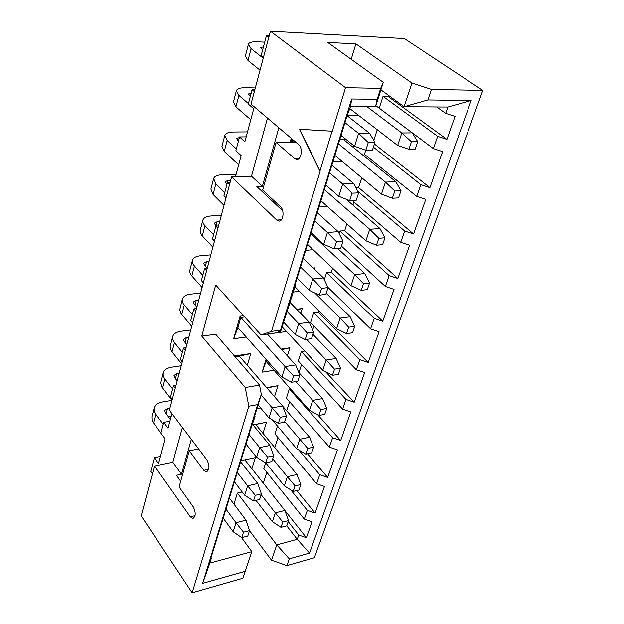 <?xml version="1.0" encoding="UTF-8"?>
<svg xmlns="http://www.w3.org/2000/svg" width="624" height="624" viewBox="0 0 624 624"><rect width="100%" height="100%" fill="white"/><g stroke="black" fill="none" stroke-linecap="round" stroke-linejoin="round"><path stroke-width="0.94" d="M242.206 491.985L237.393 493.108L276.76 544.885L297.25 539.315L286.751 525.876L281.034 527.374L272.384 521.695L255.934 500.37M210.904 558.129L211.24 558.613L209.867 563.066L251.839 551.655L241.293 537.311M209.867 563.066L202.652 583.339L245.177 571.311L251.839 551.655L242.908 578.237L192.145 592.8L141.196 515.908L154.502 465.995L190.304 516.828L192.956 518.521C195.85 516.383 195.936 512.483 193.222 506.805L179.096 486.985L189.275 450.817L198.643 448.937M237.393 493.108L233.953 504.145M249.514 530.704L271.557 560.243L276.76 544.885L289.294 558.831L309.543 553.098L297.25 539.315L298.74 535.049L288.202 521.633M271.557 560.243L286.931 565.609L289.294 558.831M245.177 571.311L242.908 578.237M299.068 158.48L294.637 158.597L296.447 159.463C301.298 160.508 303.209 148.06 298.693 144.659L251.012 104.06L270.434 31.2L404.383 38.555L482.804 90.418L314.363 557.739L286.931 565.609M152.404 473.881L150.719 471.463L154.378 457.673L160.454 456.456M309.496 410.241L312.772 400.397L320.884 409.555L326.789 408.424L324.776 414.328L318.88 415.483L309.496 410.241L266.074 361.382L262.15 372.177L273.983 370.282M186.053 347.677L183.487 348.028L185.351 350.314M267.017 388.058L277.992 385.671L266.627 387.613M274.521 396.724L277.992 385.671M256.924 408.642L260.59 407.971M182.286 361.811L180.437 359.518L183.487 348.028M175.984 385.445L173.449 385.85L175.258 388.175M253.063 425.014L266.487 422.261L252.938 424.874M263 433.368L266.487 422.261M245.778 444.826L246.488 444.686M172.294 399.274L170.508 396.942L173.449 385.85M169.892 421.262L163.753 422.378L168.043 428.158L171.943 413.603M251.885 468.725L255.372 457.618L240.895 460.707M154.378 457.673L158.551 463.546L165.157 438.898L160.906 433.087L163.753 422.378M345.985 399.446L301.314 351.554L298.28 361.031L342.607 409.157L345.985 399.446L354.198 402.246L325.572 371.74M290.417 388.775L289.333 388.963L332.639 437.759L340.696 440.521L317.803 414.882M340.696 440.521L350.774 411.949L342.607 409.157M301.556 364.588L298.958 372.637M289.333 388.963L286.4 398.12L329.378 447.127L332.639 437.759M298.88 450.052L319.761 474.716L327.67 477.446L307.515 453.773M327.67 477.446L337.397 449.881L329.378 447.127M289.583 401.739L286.658 410.803M277.462 426.028L274.927 433.953L316.61 483.748L319.761 474.716M290.729 489.879L307.336 510.385L315.104 513.076L296.767 490.558M315.104 513.076L324.488 486.47L316.61 483.748M278.015 437.635L274.794 447.634M265.668 462.868L263.835 468.601L304.294 519.106L307.336 510.385M298.74 535.049L306.407 537.716L263.32 483.202L266.83 472.337M306.407 537.716L312.023 521.789L304.294 519.106M254.639 416.052L255.021 416.504L249.795 431.785L209.024 564.244L211.24 558.613M189.275 450.817L203.845 470.348L206.45 471.931C209.609 469.724 209.758 465.699 206.895 459.857L169.377 410.21L231.59 176.904L251.511 176.179L267.485 118.092M182.403 427.448L172.832 462.228L181.514 474.224L191.334 439.265M180.703 481.26L176.436 475.316L181.514 474.224M172.832 462.228L154.502 465.995M298.763 372.434L322.6 398.588L312.772 400.397L295.823 381.568M266.542 359.83L266.074 361.382M326.789 408.424L322.6 398.588M318.88 415.483L320.884 409.555M234.429 355.976L250.793 353.558L239.374 356.164L282.524 405.959L272.181 407.862L261.136 394.953M269.006 417.94L272.181 407.862L280.293 417.308L286.517 416.122L284.567 422.159L278.359 423.368L269.006 417.94L258.055 404.96M286.517 416.122L282.524 405.959M278.359 423.368L280.293 417.308M192.379 314.551L183.277 303.724L182.255 301.119L182.38 299.075L179.735 309.777L181.085 313.7L191.732 326.391M198.767 299.996L196.287 300.269L193.471 301.915L194.111 303.935L196.872 307.117M182.38 299.075C183.331 296.345 186.178 294.684 190.905 294.107L200.616 293.077M284.747 421.621L299.832 439.257L309.559 437.237L282.578 406.099M296.673 448.75L299.832 439.257L307.733 448.438L313.583 447.182L311.641 452.876L305.799 454.147L296.673 448.75L272.181 419.78M313.583 447.182L309.559 437.237M305.799 454.147L307.733 448.438M248.976 434.444L259.67 447.595L269.903 445.466L252.58 424.429M256.612 457.291L259.67 447.595L267.571 457.057L273.725 455.738L271.846 461.549L265.699 462.891L256.612 457.291L246.012 444.085M273.725 455.738L269.903 445.466M265.699 462.891L267.571 457.057M182.325 352.412L173.488 341.351L172.52 338.66L172.669 336.547L170.095 346.975L171.374 351.008L181.709 363.971M188.838 337.233L186.381 337.553L183.581 339.308L184.181 341.383L186.865 344.635M172.669 336.547C173.651 333.7 176.483 331.937 181.163 331.258L190.757 330.026M272.735 458.796L287.36 476.72L296.993 474.505L255.676 424.515M284.31 485.87L287.36 476.72L295.058 485.917L300.846 484.544L298.974 490.027L293.194 491.416L284.31 485.87L265.762 462.875M300.846 484.544L296.993 474.505M293.194 491.416L295.058 485.917M237.268 472.493L247.619 485.854L257.743 483.53L240.591 461.682M244.67 495.206L247.619 485.854L255.31 495.331L261.401 493.888L259.592 499.489L253.516 500.955L244.67 495.206L234.406 481.79M261.401 493.888L257.743 483.53M253.516 500.955L255.31 495.331M172.614 389.002L164.299 378.183L163.176 375.414L163.277 372.77L160.774 382.941L161.983 387.083L172.021 400.288M179.236 373.238L176.81 373.612L174.018 375.461L174.587 377.598L177.193 380.913M163.277 372.77C164.284 369.821 167.099 367.957 171.733 367.185L181.225 365.773M261.144 494.684L275.332 512.858L284.864 510.463L244.881 459.857M272.384 521.695L275.332 512.858L282.828 522.062L288.561 520.58L284.864 510.463M288.561 520.58L286.759 525.876M281.034 527.374L282.828 522.062M225.974 509.176L236.005 522.733L246.02 520.221L229.398 498.061M233.165 531.749L236.005 522.733L243.5 532.217L249.522 530.665L247.783 536.063L241.769 537.631L233.165 531.749L223.213 518.146M249.522 530.665L246.02 520.221M241.769 537.631L243.5 532.217M163.223 424.375L154.885 412.893L154.066 410.537L154.198 407.823L151.866 416.84L152.053 420.085L153.192 422.448L160.922 433.033M169.946 408.08L167.544 408.494L164.767 410.436L165.305 412.62L170.391 419.398M154.198 407.823C155.22 404.765 158.028 402.815 162.607 401.957L172.006 400.374M171.311 415.966L168.223 416.512M202.652 583.339L257.626 404.633L248.797 406.224L192.145 592.8M255.021 416.504L252.954 421.52L261.316 394.368L257.626 404.633M482.804 90.418L431.441 89.388L427.861 99.941L471.182 100.487L309.543 553.098M239.374 356.164L235.131 356.788M304.762 351.031L301.314 351.554M312.694 330.002L313.95 326.11M354.198 402.246L364.658 372.606L356.327 369.775L310.573 322.631L313.716 312.811L318.427 312.211L318.864 310.869M324.316 279.708L326.57 272.665L331.328 272.181L332.608 268.203M338.668 249.397L338.98 248.438M339.121 233.462L339.901 231.02L344.705 230.662L346.897 223.852M352.934 205.117L353.948 201.973M355.875 187.715L358.589 187.59L361.764 177.731M367.77 159.081L368.308 157.42M356.327 369.775L359.837 359.705L368.207 362.536L379.064 331.765L370.57 328.903L374.213 318.443L382.754 321.313L394.025 289.349L385.367 286.447L389.15 275.574L397.862 278.483L409.586 245.255L400.741 242.307L404.68 231.005L413.572 233.953L425.763 199.384L416.738 196.396L364.463 154.331L365.773 150.228M373.784 140.416L377.231 129.714M416.738 196.396L420.841 184.634L429.913 187.629L442.611 151.632L433.391 148.606L379.244 108.155L383.035 96.322L387.972 96.4L388.346 95.23M351.203 59.28L355.875 43.836L327.764 42.44L383.292 82.329L375.601 106.478L350.594 106.283L346.921 116.275L293.428 290.051L295.316 285.714L294.895 285.293M278.834 127.748L262.384 186.319L256.862 186.56L282.727 210.85M295.316 285.714L280.761 331.188L275.488 332.943L261.004 334.924L215.701 285.004L201.77 336.118L215.725 334.269L259.545 385.117L261.316 394.368M313.139 249.701L305.651 250.341M290.105 142.217L291.229 138.31M340.712 136.438L342.326 136.414M353.527 145.423L352.981 147.147M342.443 161.678L332.857 161.959M358.332 115.159L347.482 115.136M282.142 209.141L280.979 209.212M273.008 201.724L273.46 200.156M327.421 206.505L318.997 206.996M246.23 337.022L233.641 338.746L240.115 316.196L243.61 315.767M296.634 309.223L302.242 308.529L300.706 313.42M286.478 331.516L274.037 333.216M299.512 291.346L293.366 292.032M313.271 268.008L315.042 267.836L314.582 269.279M281.143 349.081L289.903 347.786L287.36 355.875M262.15 372.177L266.074 359.307M250.793 353.558L247.299 365.313M289.903 347.786L281.674 349.658M248.797 406.224L245.255 387.52L201.77 336.118M261.004 334.924L271.518 331.391L320.159 171.218L299.676 129.262L332.311 131.188L345.532 87.656L270.434 31.2M294.637 158.597L276.065 142.436L262.665 190.047L280.589 206.84C284.747 210.311 283.257 221.84 278.772 221.068L276.736 220.054L231.59 176.904M245.255 387.52L259.545 385.117M359.837 359.705L313.716 312.811M368.207 362.536L318.427 312.211M370.57 328.903L327.881 287.29M374.213 318.443L326.57 272.665M382.754 321.313L331.328 272.181M385.367 286.447L341.437 246.09M389.15 275.574L339.901 231.02M397.862 278.483L344.705 230.662M400.741 242.307L352.186 200.452M404.68 231.005L357.763 191.233M413.572 233.953L358.589 187.59M420.841 184.634L373.394 147.131M429.913 187.629L374.416 143.98M433.391 148.606L437.666 136.344L383.035 96.322M437.666 136.344L446.932 139.378L387.972 96.4M446.932 139.378L455.044 116.384L445.684 113.334L436.636 106.946M445.684 113.334L447.876 107.032L404.102 106.696L380.905 89.817M427.861 99.941L404.102 106.696L411.918 83.023L355.875 43.836M345.532 87.656L380.656 88.366L383.292 82.329M411.918 83.023L431.441 89.388M251.511 176.179L262.384 186.319M313.49 268.219L315.042 267.836M297.141 309.738L302.242 308.529M240.115 316.196L240.817 317.46L244.709 316.976M237.884 327.647L240.817 317.46L293.522 375.999L299.816 374.954L297.788 381.233L291.509 382.301L281.884 377.06L237.884 327.647L233.641 338.746M325.681 185.266L326.087 185.25M274.178 200.834L273.608 202.285M339.674 139.823L345.805 139.207M291.665 138.676L291.743 140.517L293.795 140.494M291.26 142.194L291.743 140.517L293.662 142.163M471.182 100.487L447.876 107.032M350.594 106.283L351.64 98.982L280.527 330.166L280.761 331.188M280.527 330.166L271.518 331.391M319.925 171.226L299.442 129.262L332.077 131.188L319.925 171.226M351.64 98.982L377.177 99.302L380.656 88.366M295.714 142.124L276.065 142.436M377.177 99.302L375.601 106.478M346.562 333.645L348.722 327.249L354.744 326.407L352.576 332.779L346.562 333.645L336.617 328.786L294.988 286.775M336.617 328.786L340.158 318.154L314.855 292.999M348.722 327.249L340.158 318.154L350.173 316.828L326.204 293.264M306.571 339.394L326.204 360.056L336.125 358.48L312.928 334.347M322.795 370.282L326.204 360.056L334.534 369.19L340.501 368.199L338.411 374.33L332.452 375.344L322.795 370.282L282.103 326.843M286.876 311.321L298.693 323.669L309.27 322.257L289.723 302.094M295.269 334.558L298.693 323.669L307.281 333.037L313.638 332.147L311.532 338.676L305.183 339.589L295.269 334.558L283.553 322.132M281.884 377.06L285.176 366.584L295.643 364.923L267.4 334.051M376.475 245.193L378.815 238.274L384.961 237.767L382.606 244.663L376.475 245.193L365.914 240.786L320.923 200.717M365.914 240.786L369.743 229.289L324.363 189.556M378.815 238.274L369.743 229.289L379.961 228.524L346.063 199.165M334.238 248.851L336.515 241.738L343.013 241.207L340.727 248.29L334.238 248.851L323.692 244.288L311.126 232.557M323.692 244.288L327.413 232.479L314.73 220.841M336.515 241.738L327.413 232.479L338.224 231.668L317.249 212.651M366.631 106.408L401.817 132.959L412.23 132.85L375.859 105.682M397.66 145.447L401.817 132.959L411.458 141.781L417.713 141.671L415.163 149.159L408.907 149.3L397.66 145.447L349.869 108.638M344.963 122.647L358.613 133.411L369.658 133.294L347.17 115.768M354.565 146.266L358.613 133.411L368.293 142.498L374.93 142.389L372.442 150.095L365.812 150.236L354.565 146.266L341.039 135.377M338.45 143.793L385.453 182.114L395.764 181.662L343.832 139.76M381.459 194.095L385.453 182.114L394.797 191.022L400.998 190.71L398.549 197.894L392.356 198.237L381.459 194.095L334.877 155.399M329.527 172.77L342.685 183.994L353.605 183.518L331.867 165.181M338.809 196.31L342.685 183.994L352.061 193.175L358.636 192.847L356.249 200.226L349.69 200.593L338.809 196.31L325.775 184.977M310.807 233.587L354.658 274.599L364.775 273.538L337.748 248.547M350.977 285.652L354.658 274.599L363.472 283.647L369.556 282.961L367.294 289.591L361.218 290.293L350.977 285.652L307.499 244.343M300.526 266.986L312.764 278.998L323.458 277.875L303.217 258.258M309.192 290.332L312.764 278.998L321.602 288.319L328.029 287.602L325.837 294.395L319.41 295.144L309.192 290.332L297.063 278.234M269.248 35.654L266.464 35.513L268.811 37.3M266.464 35.513L261.16 55.489L263.476 57.307M254.342 91.564L252.08 89.684L248.266 104.044L253.742 108.724L244.881 141.734L239.538 136.921L235.872 150.735L241.16 155.602L235.482 176.764M229.585 184.4L227.471 182.356L223.946 195.655L226.036 197.714M217.909 228.212L215.865 226.099L212.464 238.906L214.492 241.036M206.653 270.403L204.672 268.234L201.396 280.574L203.362 282.766M195.811 311.08L193.892 308.849L190.733 320.752L192.637 322.998M354.744 326.407L350.173 316.828M340.501 368.199L336.125 358.48M332.452 375.344L334.534 369.19M313.638 332.147L309.27 322.257M305.183 339.589L307.281 333.037M299.816 374.954L295.643 364.923M291.509 382.301L293.522 375.999M384.961 237.767L379.961 228.524M343.013 241.207L338.224 231.668M417.713 141.671L412.23 132.85M408.907 149.3L411.458 141.781M374.93 142.389L369.658 133.294M365.812 150.236L368.293 142.498M400.998 190.71L395.764 181.662M392.356 198.237L394.797 191.022M358.636 192.847L353.605 183.518M349.69 200.593L352.061 193.175M369.556 282.961L364.775 273.538M361.218 290.293L363.472 283.647M328.029 287.602L323.458 277.875M319.41 295.144L321.602 288.319M227.471 182.356L230.162 182.247M239.538 136.921L246.191 136.843M252.08 89.684L254.834 89.731M193.892 308.849L196.482 308.552M204.672 268.234L207.301 267.992M215.865 226.099L218.517 225.919M263.234 58.219L251.082 48.649L248.43 44.203L245.38 55.981L247.993 60.505L260.036 70.2M248.399 103.537L238.891 95.417L236.387 90.659L233.454 102.008L235.919 106.837L250.778 119.761M236.356 148.902L227.152 140.455L224.796 135.416L221.957 146.344L224.281 151.453L238.672 164.884M224.757 192.605L215.842 183.846L213.619 178.55L210.881 189.088L213.073 194.454L224 205.351M213.572 234.718L204.204 224.866L202.87 222.409L202.831 220.147C203.728 217.675 206.599 216.263 211.427 215.904L221.348 215.303M202.831 220.147L200.109 230.677L200.351 233.017L201.887 235.505L212.854 247.151M202.784 275.348L193.409 264.787L192.332 262.259L192.426 260.302C193.354 257.689 196.209 256.152 200.99 255.676L210.803 254.857M192.426 260.302L189.79 270.504L189.992 272.938L191.467 275.512L202.106 287.469M226.957 184.322L225.28 181.646L228.127 180.367L230.693 180.274M238.415 141.164L236.66 138.606L239.39 137.475M251.207 92.976L248.469 93.959L250.302 96.385M263.468 46.792L260.731 47.603L262.642 49.889M206.989 268.024L204.383 265.169L203.705 263.227L206.528 261.69L209.04 261.472M216.044 226.083L214.305 223.158L217.136 221.746L219.671 221.59M248.43 44.203C249.171 42.393 252.073 41.59 257.119 41.777L264.701 42.143M236.387 90.659C237.175 88.67 240.068 87.688 245.06 87.727L255.31 87.922M224.796 135.416C225.623 133.247 228.501 132.109 233.446 132.007L247.525 131.882M213.619 178.55C214.477 176.218 217.355 174.938 222.238 174.704L236.168 174.213M190.304 516.828L195.062 515.681M203.845 470.348L208.697 469.31M184.244 305.042L181.763 314.574M195.031 304.996L196.287 300.269M174.431 342.693L172.029 351.913M185.078 342.467L186.381 337.553M164.939 379.096L162.622 388.003M175.453 378.698L176.81 373.612M155.766 414.297L153.52 422.916M166.148 413.751L167.544 408.494M276.736 220.054L281.432 219.749M251.082 48.649L247.993 60.505M238.891 95.417L235.919 106.837M227.152 140.455L224.281 151.453M215.842 183.846L213.073 194.454M204.929 225.693L202.262 235.919M194.407 266.066L191.833 275.933M227.596 182.356L228.127 180.367M205.327 266.206L206.528 261.69M215.998 226.036L217.136 221.746M206.45 471.931L206.879 471.838M296.447 159.463L297.305 159.44M278.772 221.068L279.544 221.013"/></g></svg>

